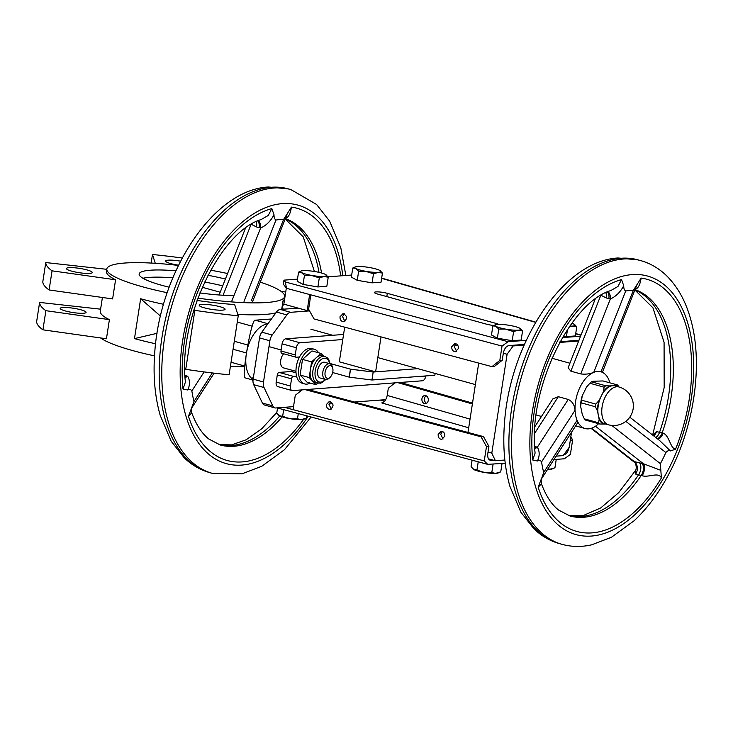 <?xml version="1.0" encoding="UTF-8"?>
<svg xmlns="http://www.w3.org/2000/svg" width="733" height="733" viewBox="0 0 733 733"><rect width="100%" height="100%" fill="white"/><g stroke="black" fill="none" stroke-linecap="round" stroke-linejoin="round"><path stroke-width="1.1" d="M598.586 423.692A29.448 16.786 -74.5 0 1 588.562 428.86A29.448 16.786 -74.5 0 1 585.154 428.539A29.448 16.786 -74.5 0 1 577.082 420.33L577.302 423.335L541.678 478.567C541.119 479.19 541.046 480.949 541.449 483.844L538.178 487.253A130.859 74.583 105.5 0 0 661.404 477.943C658.628 471.576 648.861 477.815 642.145 475.744L635.575 474.059L635.52 470.43C636.812 468.946 636.381 462.761 633.569 461.607L634.292 461.607A8.182 6.551 -84.8 0 1 635.575 474.059M535.063 426.377L552.819 398.935L558.317 396.7L568.222 399.439C572.29 401.372 574.571 404.992 575.066 410.297A29.448 16.786 -74.5 0 1 593.739 372.355C589.836 373.977 585.52 374.499 580.774 373.931L610.332 299L606.255 297.955L600.84 295.197L570.87 371.182L580.774 373.931M570.87 371.182L568.121 367.755L595.123 299.293M607.932 291.734A8.182 4.764 -80.7 0 1 610.332 299C616.013 296.425 620.475 292 623.719 285.714C623.682 288.463 624.342 290.222 625.698 291.01L593.739 372.355A29.448 16.786 -74.5 0 1 600.968 371.814A29.448 16.786 -74.5 0 1 609.893 382.846M541.458 478.924L543.684 472.492L577.082 420.33A29.448 16.786 -74.5 0 1 575.066 410.297L541.559 461.927C540.597 460.351 539.222 460.031 537.445 460.975L532.708 460.012L535.108 453.067C527.531 389.131 570.677 302.207 610.763 290.58L617.983 286.447L621.538 279.566A130.859 74.583 105.5 0 0 532.708 460.012M591.604 428.209L634.292 461.607L643.446 463.76L595.48 426.23M600.968 371.814L633.303 290.433L641.146 278.082C639.955 285.613 637.646 289.361 634.237 289.315M652.801 435.173L656.466 431.609L663.136 433.102C669.568 435.723 670.127 448.229 675.542 449.219A130.859 74.583 105.5 0 0 641.146 278.082M541.146 479.4L538.178 487.253M611.789 425.424L660.396 463.677L660.827 470.357L643.446 463.76A8.182 4.077 -72.7 0 1 642.145 475.744M660.827 470.357L661.404 477.943M629.794 417.187L659.498 440.414L670.393 450.932C668.862 450.236 667.351 450.768 665.876 452.536L625.826 421.356M665.876 452.536A117.775 67.124 -74.5 0 1 660.396 463.677M534.705 446.415L537.371 447.212A8.182 5.094 -70.2 0 1 534.797 448.358M568.222 399.439L537.371 447.212C539.754 451.354 539.772 455.944 537.445 460.975M670.393 450.932L675.542 449.219M663.136 433.102A8.182 4.077 -72.7 0 1 657.767 439.058M602.26 372.648L637.206 284.129M623.719 285.714L621.538 279.566M625.698 291.01A117.775 67.124 -74.5 0 1 633.303 290.433M543.684 472.492A117.775 67.124 -74.5 0 1 541.559 461.927M656.466 431.609A8.182 6.551 -84.8 0 1 653.68 435.86M608.5 424.81A19.626 19.626 0 0 0 632.652 411.131A19.626 19.626 0 0 0 618.973 386.978A19.626 11.187 -74.5 0 0 616.7 386.767A19.626 11.187 -74.5 0 0 602.48 404.836A19.626 11.187 -74.5 0 0 608.5 424.81L604.615 423.738A19.626 11.187 -74.5 0 1 598.311 415.144A19.626 11.187 -74.5 0 1 601.271 396.012A19.626 11.187 -74.5 0 1 612.806 385.686L609.783 385.915A20.286 11.563 105.5 0 0 603.451 391.587L599.09 400.438L595.819 404.112L581.562 400.163L582.249 395.783L586.611 386.923L589.891 383.258L604.139 387.207L603.451 391.587M612.806 385.686A19.626 11.187 -74.5 0 1 615.079 385.897L618.973 386.978L618.478 386.117A21.917 12.488 105.5 0 0 617.287 384.889L612.806 385.686M617.892 386.676A20.286 11.563 105.5 0 0 615.83 385.457M609.783 385.915L605.742 385.769L591.494 381.82L592.942 381.261L603.039 380.949L617.287 384.889M598.623 422.804L584.375 418.864L582.314 414.686L580.628 406.284L581.15 402.829L595.407 406.769L597.468 410.947L598.311 415.144L599.154 419.349L598.623 422.804A21.917 12.488 105.5 0 0 599.823 424.031L605.705 424.041M599.823 424.031L585.566 420.091A21.917 12.488 105.5 0 1 584.375 418.864M599.154 419.349A20.286 11.563 105.5 0 0 603.864 424.178M591.494 381.82A21.917 12.488 105.5 0 0 590.166 382.993L589.176 383.936A20.286 11.563 105.5 0 0 586.611 386.923M582.249 395.783A20.286 11.563 105.5 0 0 580.628 406.284M605.742 385.769A21.917 12.488 105.5 0 0 604.139 387.207M581.562 400.163A21.917 12.488 105.5 0 0 581.15 402.829M595.819 404.112A21.917 12.488 105.5 0 0 595.407 406.769M599.09 400.438A20.286 11.563 105.5 0 0 597.468 410.947M180.575 261.177A13.084 2.162 8.8 0 0 165.631 261.03A13.084 2.162 8.8 0 1 180.575 261.177A13.084 2.162 8.8 0 0 165.631 261.03A13.084 2.162 8.8 0 0 170.826 263.614A13.084 2.162 8.8 0 0 178.55 265.209A13.084 2.162 8.8 0 1 170.826 263.614A13.084 2.162 8.8 0 0 178.55 265.209M167.188 292.696A89.967 14.852 -171.2 0 1 142.495 286.786A89.967 14.852 -171.2 0 0 167.188 292.696A89.967 14.852 -171.2 0 1 142.495 286.786A89.967 14.852 -171.2 0 1 106.816 269.002A89.967 14.852 -171.2 0 1 178.44 265.428A89.967 14.852 -171.2 0 0 106.816 269.002A89.967 14.852 -171.2 0 1 178.44 265.428M210.618 270.193A89.967 14.852 -171.2 0 1 227.542 273.519A89.967 14.852 -171.2 0 0 210.618 270.193A89.967 14.852 -171.2 0 1 227.542 273.519M260.224 282.123A89.967 14.852 -171.2 0 1 284.642 296.526A89.967 14.852 -171.2 0 0 260.224 282.123A89.967 14.852 -171.2 0 1 284.642 296.526A89.967 14.852 -171.2 0 1 197.873 298.102A89.967 14.852 -171.2 0 0 284.642 296.526A89.967 14.852 -171.2 0 1 197.873 298.102M160.454 316.06L140.644 298.743A89.967 14.852 8.8 0 0 163.541 304.277A89.967 14.852 8.8 0 1 140.644 298.743A89.967 14.852 8.8 0 0 163.541 304.277M197.04 300.429A89.967 14.852 8.8 0 0 234.652 304.543L238.243 315.813L229.108 374.801L238.243 315.813A151.31 24.977 -171.2 0 1 194.868 310.343L194.007 309.592L194.868 310.343A151.31 24.977 -171.2 0 0 238.243 315.813L234.652 304.543A89.967 14.852 8.8 0 1 197.04 300.429A89.967 14.852 8.8 0 0 234.652 304.543L238.243 315.813L229.108 374.801A151.31 24.977 -171.2 0 1 185.733 369.331L184.863 368.571L185.733 369.331L194.868 310.343L185.733 369.331A151.31 24.977 -171.2 0 0 229.108 374.801A151.31 24.977 -171.2 0 1 185.733 369.331L184.863 368.571M237.794 314.393A89.967 14.852 8.8 0 0 275.865 312.881A89.967 14.852 8.8 0 1 237.794 314.393A89.967 14.852 8.8 0 0 275.865 312.881M281.893 308.126L283.011 300.887A89.967 14.852 8.8 0 0 284.267 298.917A89.967 14.852 8.8 0 1 283.011 300.887L284.331 301.034L283.011 300.887A89.967 14.852 8.8 0 0 284.267 298.917L284.642 296.526M157.027 333.323L134.478 338.6A89.967 14.852 8.8 0 0 155.579 343.75A89.967 14.852 8.8 0 1 134.478 338.6A89.967 14.852 8.8 0 0 155.579 343.75M154.507 355.871A89.967 14.852 -171.2 0 1 132.627 350.557A89.967 14.852 -171.2 0 0 154.507 355.871A89.967 14.852 -171.2 0 1 132.627 350.557A89.967 14.852 -171.2 0 1 100.54 337.94A89.967 14.852 -171.2 0 0 132.627 350.557A89.967 14.852 -171.2 0 1 100.54 337.94M244.675 366.656A89.967 14.852 -171.2 0 1 230.437 366.243A89.967 14.852 -171.2 0 0 244.675 366.656A89.967 14.852 -171.2 0 1 230.437 366.243M106.816 269.002L106.45 271.393L106.816 269.002A89.967 14.852 -171.2 0 0 142.495 286.786A89.967 14.852 -171.2 0 1 106.816 269.002L106.45 271.393A89.967 14.852 8.8 0 0 115.576 279.786L112.607 298.917L115.576 279.786L52.061 270.834A151.31 24.977 -171.2 0 1 45.785 262.561L42.816 281.692A151.31 24.977 -171.2 0 0 49.102 289.966L112.607 298.917L115.576 279.786A89.967 14.852 8.8 0 1 106.45 271.393A89.967 14.852 8.8 0 0 115.576 279.786L52.061 270.834L49.102 289.966L112.607 298.917L49.102 289.966A151.31 24.977 -171.2 0 1 42.816 281.692L45.785 262.561L42.816 281.692A151.31 24.977 -171.2 0 0 49.102 289.966L52.061 270.834A151.31 24.977 -171.2 0 1 45.785 262.561L106.771 269.313M109.4 319.643L45.886 310.691L42.926 329.823L106.441 338.774L109.4 319.643A89.967 14.852 -171.2 0 1 100.284 311.25A89.967 14.852 -171.2 0 0 109.4 319.643L45.886 310.691L42.926 329.823L106.441 338.774L109.4 319.643L45.886 310.691A151.31 24.977 -171.2 0 1 39.609 302.417L36.65 321.549A151.31 24.977 -171.2 0 0 42.926 329.823L106.441 338.774L109.4 319.643A89.967 14.852 -171.2 0 1 100.284 311.25L102.409 297.479M253.142 379.135L263.504 382.003A8.182 4.664 105.5 0 0 264.054 387.537L272.758 405.899L262.396 403.031L253.691 384.669A8.182 4.664 -74.5 0 1 253.142 379.135L263.504 382.003A8.182 4.664 105.5 0 0 264.054 387.537L272.758 405.899L262.396 403.031L253.691 384.669A8.182 4.664 -74.5 0 1 253.142 379.135L263.504 382.003A8.182 4.664 105.5 0 0 264.054 387.537L272.758 405.899A8.182 4.664 105.5 0 0 274.866 407.887L264.503 405.019A8.182 4.664 -74.5 0 1 262.396 403.031A8.182 4.664 -74.5 0 0 264.503 405.019A8.182 4.664 -74.5 0 1 262.396 403.031L253.691 384.669A8.182 4.664 -74.5 0 1 253.142 379.135L259.528 337.913A8.182 4.664 -74.5 0 1 261.818 332.168L276.478 312.038A8.182 4.664 -74.5 0 1 280.263 309.445L290.625 312.313A8.182 4.664 105.5 0 0 286.841 314.906L272.181 335.036A8.182 4.664 105.5 0 0 269.891 340.772L259.528 337.913A8.182 4.664 -74.5 0 1 261.818 332.168L276.478 312.038A8.182 4.664 -74.5 0 1 280.263 309.445L290.625 312.313A8.182 4.664 105.5 0 0 286.841 314.906L272.181 335.036A8.182 4.664 105.5 0 0 269.891 340.772L259.528 337.913A8.182 4.664 -74.5 0 1 261.818 332.168L276.478 312.038A8.182 4.664 -74.5 0 1 280.263 309.445L290.625 312.313A8.182 4.664 105.5 0 0 286.841 314.906L272.181 335.036A8.182 4.664 105.5 0 0 269.891 340.772L259.528 337.913L253.142 379.135L259.528 337.913M285.723 292.018L281.041 291.358M201.795 304.415A13.084 2.162 8.8 0 0 199.22 305.276A13.084 2.162 8.8 0 0 211.828 309.408A13.084 2.162 8.8 0 0 225.086 309.28A13.084 2.162 8.8 0 0 216.391 305.853A13.084 2.162 8.8 0 0 201.795 304.415A13.084 2.162 8.8 0 0 199.22 305.276A13.084 2.162 8.8 0 0 211.828 309.408A13.084 2.162 8.8 0 0 225.086 309.28A13.084 2.162 8.8 0 0 216.391 305.853A13.084 2.162 8.8 0 0 201.795 304.415A13.084 2.162 8.8 0 0 199.22 305.276A13.084 2.162 8.8 0 0 211.828 309.408A13.084 2.162 8.8 0 0 225.086 309.28A13.084 2.162 8.8 0 0 216.391 305.853A13.084 2.162 8.8 0 0 201.795 304.415M580.509 336.227L562.376 337.601M526.285 340.332L508.051 341.706L526.285 340.332L508.051 341.706L502.032 346.086L499.814 360.453L502.233 360.269L503.342 353.095C504.286 348.743 506.109 346.242 508.812 345.591L524.434 344.409L511.222 345.408L513.173 345.939L507.099 354.277L491.797 453.131L495.398 460.736L488.435 458.812M578.914 340.295L560.03 341.715M502.032 346.086L499.814 360.453L502.032 346.086L286.502 288.316L283.332 284.138L283.946 280.153L297.479 279.136L283.946 280.153L285.339 281.994L286.502 288.316L283.332 284.138L283.946 280.153L285.339 281.994L508.051 341.706L502.032 346.086L310.829 294.84L286.502 288.316L285.339 281.994L508.051 341.706L502.032 346.086L310.829 294.84L308.602 309.189L314.008 318.937L491.935 366.637L499.814 360.453L502.233 360.269L494.354 366.463L491.935 366.637L499.814 360.453L502.233 360.269L503.342 353.095C504.286 348.743 506.109 346.242 508.812 345.591L513.173 345.939L507.099 354.277L503.314 353.233L507.099 354.277L491.797 453.131L488.013 452.087L491.797 453.131L495.398 460.736L504.854 460.022L495.398 460.736L491.037 460.379C488.48 460.122 487.399 457.841 487.793 453.535L488.902 446.36L486.483 446.544L481.077 436.795L483.496 436.611L488.902 446.36L487.793 453.535C487.399 457.841 488.48 460.122 491.037 460.379L495.398 460.736L504.854 460.022M251.712 378.494A29.448 16.786 -74.5 0 1 247.836 347.13A29.448 16.786 -74.5 0 1 267.902 323.812A29.448 16.786 -74.5 0 0 247.836 347.13A29.448 16.786 -74.5 0 0 251.712 378.494A29.448 16.786 -74.5 0 1 247.836 347.13A29.448 16.786 -74.5 0 1 267.902 323.812A29.448 16.786 -74.5 0 0 247.836 347.13A29.448 16.786 -74.5 0 0 251.712 378.494A29.448 16.786 -74.5 0 1 247.836 347.13A29.448 16.786 -74.5 0 1 267.902 323.812A29.448 16.786 -74.5 0 0 247.836 347.13A29.448 16.786 -74.5 0 0 251.712 378.494M252.995 380.638L251.639 379.721L252.995 380.638L251.639 379.721L253.352 377.761M323.546 356.046L321.027 353.453L323.546 356.046L321.027 353.453L316.308 357.677A13.909 7.926 105.5 0 1 322.309 355.707A13.909 7.926 105.5 0 0 316.308 357.677A13.909 7.926 105.5 0 0 310.38 369.725L309.17 377.55L300.099 375.039L307.118 382.241L316.18 384.752L317.801 383.295L316.18 384.752L307.118 382.241L300.099 375.039L307.118 382.241L316.18 384.752L317.801 383.295M321.027 353.453L311.956 350.942L302.518 359.39L311.589 361.9L310.38 369.725A13.909 7.926 105.5 0 1 316.308 357.677L311.589 361.9L316.308 357.677A13.909 7.926 105.5 0 0 310.38 369.725A13.909 7.926 105.5 0 0 312.67 381.151A13.909 7.926 105.5 0 0 314.897 382.507L320.614 383.212L325.791 379.557L321.769 382.809L317.49 383.222A13.909 7.926 -74.5 0 1 315.263 381.866A13.909 7.926 -74.5 0 1 313.788 366.912A13.909 7.926 -74.5 0 1 323.29 356.265A13.909 7.926 -74.5 0 1 324.902 356.421L322.309 355.707A13.909 7.926 105.5 0 0 316.308 357.677L321.027 353.453L311.956 350.942L321.027 353.453L311.589 361.9L309.17 377.55L316.18 384.752L312.67 381.151A13.909 7.926 105.5 0 0 314.897 382.507L317.49 383.222A13.909 7.926 -74.5 0 1 315.263 381.866A13.909 7.926 -74.5 0 1 313.788 366.912A13.909 7.926 -74.5 0 1 323.29 356.265A13.909 7.926 -74.5 0 1 324.902 356.421L327.578 358.025L328.842 359.747L330.143 363.825L328.842 359.747L327.578 358.025L324.902 356.421L327.578 358.025L328.842 359.747L330.143 363.825M472.098 460.177L471.062 466.829L473.436 469.322A13.13 2.172 -171.2 0 1 473.216 469.175L473.436 469.322A13.13 2.172 -171.2 0 1 473.216 469.175L471.062 466.829L472.098 460.177L471.062 466.829L474.251 469.771L485.228 472.593L496.717 473.298A13.13 2.172 -171.2 0 0 498.055 473.014A13.13 2.172 -171.2 0 1 496.717 473.298L500.74 471.887L502.041 463.494M329.96 365.593A6.542 3.729 105.5 0 0 324.976 374.022A6.542 3.729 105.5 0 0 330.207 377.202A6.542 3.729 105.5 0 0 332.718 368.122A6.542 3.729 105.5 0 0 329.96 365.593A6.542 3.729 105.5 0 0 324.976 374.022A6.542 3.729 105.5 0 0 330.207 377.202A6.542 3.729 105.5 0 0 332.718 368.122A6.542 3.729 105.5 0 0 329.96 365.593A6.542 3.729 105.5 0 0 324.976 374.022A6.542 3.729 105.5 0 0 330.207 377.202A6.542 3.729 105.5 0 0 332.718 368.122A6.542 3.729 105.5 0 0 329.96 365.593M425.232 375.983L424.581 376.56L425.232 375.983L424.581 376.56L423.069 376.139M569.092 447.396C568.139 451.739 566.316 454.24 563.622 454.9C566.316 454.24 568.139 451.739 569.092 447.396C568.139 451.739 566.316 454.24 563.622 454.9M468.699 427.779L381.737 402.93C384.431 402.28 386.254 399.778 387.207 395.426L388.316 388.252L394.913 382.864L388.316 388.252L387.207 395.426L388.316 388.252L394.913 382.864M570.86 436.657L572.62 440.038L570.86 436.657L572.62 440.038L570.311 440.212L572.62 440.038L570.393 454.396L564.373 458.776L553.901 459.573L564.373 458.776L570.393 454.396L572.62 440.038L570.311 440.212M342.787 339.535L299.999 342.769A4.911 2.795 105.5 0 0 296.361 347.772L295.243 354.946A2.456 1.402 105.5 0 0 296.04 357.2A2.456 1.402 105.5 0 0 296.324 357.228L299.504 356.989A17.995 10.253 105.5 0 0 296.544 376.121A17.995 10.253 105.5 0 0 302.152 383.222L304.736 383.936A17.995 10.253 105.5 0 0 310.141 383.084A17.995 10.253 105.5 0 1 304.736 383.936A17.995 10.253 105.5 0 0 310.141 383.084M343.566 334.459L285.751 338.82A4.911 2.795 105.5 0 0 282.104 343.823L280.996 350.997A2.456 1.402 105.5 0 0 281.793 353.26L296.04 357.2A2.456 1.402 105.5 0 1 295.243 354.946L296.361 347.772A4.911 2.795 105.5 0 1 299.999 342.769A4.911 2.795 105.5 0 0 296.361 347.772L295.243 354.946A2.456 1.402 105.5 0 0 296.04 357.2A2.456 1.402 105.5 0 0 296.324 357.228L299.504 356.989A17.995 10.253 105.5 0 1 311.745 348.532A17.995 10.253 105.5 0 0 299.504 356.989A17.995 10.253 105.5 0 0 296.544 376.121L293.365 376.359A2.456 1.402 105.5 0 0 291.542 378.86L290.433 386.034A4.911 2.795 105.5 0 0 292.027 390.542A4.911 2.795 105.5 0 0 292.595 390.597L422.29 380.794A4.911 2.795 105.5 0 0 425.91 375.928A4.911 2.795 105.5 0 1 422.29 380.794A4.911 2.795 105.5 0 0 425.91 375.928M142.935 278.265A57.256 9.447 -171.2 0 1 172.832 277.834A57.256 9.447 -171.2 0 0 142.935 278.265A57.256 9.447 -171.2 0 1 172.832 277.834M204.58 282.022A57.256 9.447 -171.2 0 1 222.685 285.861A57.256 9.447 -171.2 0 0 204.58 282.022A57.256 9.447 -171.2 0 1 222.685 285.861M330.207 377.202L329.218 378.155A8.182 4.664 -74.5 0 1 325.489 379.492A8.182 4.664 -74.5 0 1 322.987 371.173A8.182 4.664 -74.5 0 1 328.906 363.641A8.182 4.664 -74.5 0 1 329.85 363.733L324.673 362.294A8.182 4.664 105.5 0 0 323.729 362.203A8.182 4.664 105.5 0 1 324.673 362.294A8.182 4.664 105.5 0 0 323.729 362.203A8.182 4.664 105.5 0 0 317.801 369.734A8.182 4.664 105.5 0 0 320.312 378.063L325.489 379.492A8.182 4.664 -74.5 0 1 322.987 371.173A8.182 4.664 -74.5 0 1 328.906 363.641A8.182 4.664 -74.5 0 1 329.85 363.733A8.182 4.664 -74.5 0 1 332.361 366.793A8.182 4.664 -74.5 0 0 329.85 363.733A8.182 4.664 -74.5 0 1 332.361 366.793L332.718 368.122M556.109 456.146L563.146 455.614L556.109 456.146L563.146 455.614L569.22 447.277L571.557 432.186M233.946 295.564A57.256 9.447 -171.2 0 1 199.862 292.916A57.256 9.447 -171.2 0 0 233.946 295.564A57.256 9.447 -171.2 0 1 199.862 292.916M169.149 287.199A57.256 9.447 -171.2 0 1 139.151 274.005A57.256 9.447 -171.2 0 0 169.149 287.199A57.256 9.447 -171.2 0 1 139.151 274.005A57.256 9.447 -171.2 0 1 175.893 270.825A57.256 9.447 -171.2 0 0 139.151 274.005A57.256 9.447 -171.2 0 1 175.893 270.825M207.906 275.26A57.256 9.447 -171.2 0 1 225.352 279.071A57.256 9.447 -171.2 0 0 207.906 275.26A57.256 9.447 -171.2 0 1 225.352 279.071M456.595 351.327L454.268 346.581L456.595 351.327L454.268 346.581L456.054 343.768M458.391 348.514C458.482 345.49 457.273 343.841 454.772 343.548L451.739 346.736C451.647 349.751 452.847 351.409 455.358 351.703L458.391 348.514C458.482 345.49 457.273 343.841 454.772 343.548L451.739 346.736C451.647 349.751 452.847 351.409 455.358 351.703L458.391 348.514C458.482 345.49 457.273 343.841 454.772 343.548L451.739 346.736C451.647 349.751 452.847 351.409 455.358 351.703L458.391 348.514M277.532 408.015L276.744 413.064L279.117 415.565A13.13 2.172 -171.2 0 1 278.897 415.409L279.117 415.565A13.13 2.172 -171.2 0 1 278.897 415.409L276.744 413.064L277.532 408.015L276.744 413.064L279.117 415.565L288.866 418.479A13.13 2.172 -171.2 0 1 279.933 416.005L290.919 418.827L297.479 418.8L298.285 413.577L297.479 418.8L301.162 419.624L306.421 418.122L306.779 415.849M282.645 416.271L288.866 418.479A13.13 2.172 -171.2 0 1 279.933 416.005L282.645 416.271L283.671 409.655M297.479 418.8L301.162 419.624A13.13 2.172 -171.2 0 1 290.919 418.827L297.479 418.8L301.162 419.624L306.421 418.122L302.399 419.533A13.13 2.172 -171.2 0 0 303.737 419.258A13.13 2.172 -171.2 0 1 302.399 419.533L301.162 419.624A13.13 2.172 -171.2 0 1 290.919 418.827L297.479 418.8L298.285 413.577M547.789 469.074L550.914 469.202A13.13 2.172 -171.2 0 0 552.251 468.918A13.13 2.172 -171.2 0 1 550.914 469.202L554.936 467.791L556.237 459.399M476.963 470.036L483.175 472.235A13.13 2.172 -171.2 0 1 474.251 469.771L473.436 469.322A13.13 2.172 -171.2 0 1 473.216 469.175L476.963 470.036L478.228 461.817L476.963 470.036L483.175 472.235A13.13 2.172 -171.2 0 1 474.251 469.771L476.963 470.036L478.228 461.817M491.797 472.565L495.481 473.39A13.13 2.172 -171.2 0 1 485.228 472.593L491.797 472.565L493.098 464.163L491.797 472.565L495.481 473.39A13.13 2.172 -171.2 0 1 485.228 472.593L491.797 472.565L493.098 464.163M42.926 329.823L45.886 310.691A151.31 24.977 -171.2 0 1 39.609 302.417L100.604 309.179L39.609 302.417L36.65 321.549A151.31 24.977 -171.2 0 0 42.926 329.823A151.31 24.977 -171.2 0 1 36.65 321.549L39.609 302.417L100.604 309.179M510.443 325.534L508.39 325.186A13.13 2.172 8.8 0 0 498.147 324.389L496.91 324.481A13.13 2.172 8.8 0 0 495.572 324.756A13.13 2.172 8.8 0 0 495.6 326.148L498.779 329.09L505.339 329.062L513.613 331.618L517.645 330.216L522.556 330.95L519.376 328.008A13.13 2.172 8.8 0 0 510.443 325.534L508.39 325.186A13.13 2.172 8.8 0 0 498.147 324.389L496.91 324.481A13.13 2.172 8.8 0 0 495.572 324.756A13.13 2.172 8.8 0 0 495.6 326.148L496.415 326.597A13.13 2.172 8.8 0 0 505.339 329.062L507.392 329.419A13.13 2.172 8.8 0 0 517.645 330.216L518.882 330.125A13.13 2.172 8.8 0 0 520.412 328.604A13.13 2.172 8.8 0 0 520.192 328.448L519.376 328.008A13.13 2.172 8.8 0 0 510.443 325.534L508.39 325.186A13.13 2.172 8.8 0 0 498.147 324.389L496.91 324.481A13.13 2.172 8.8 0 0 495.572 324.756A13.13 2.172 8.8 0 0 495.6 326.148L498.779 329.09L497.368 338.179L512.211 340.708L521.154 340.03L522.556 330.95L519.376 328.008A13.13 2.172 8.8 0 0 510.443 325.534M495.572 324.756L492.888 325.883L491.476 334.972L497.368 338.179L512.211 340.708L521.154 340.03L522.556 330.95L520.192 328.448A13.13 2.172 8.8 0 1 520.412 328.604A13.13 2.172 8.8 0 0 520.192 328.448M496.415 326.597A13.13 2.172 8.8 0 0 505.339 329.062L498.779 329.09L505.339 329.062A13.13 2.172 8.8 0 1 496.415 326.597L498.779 329.09L497.368 338.179L491.476 334.972L492.888 325.883L494.885 325.003L492.888 325.883L495.6 326.148L492.888 325.883L491.476 334.972L497.368 338.179L512.211 340.708L521.154 340.03L522.556 330.95L518.882 330.125A13.13 2.172 8.8 0 0 520.412 328.604L520.485 328.659M355.45 266.894L352.765 268.031L351.354 277.12L357.255 280.318L358.657 271.237L365.226 271.21A13.13 2.172 8.8 0 1 356.293 268.736L358.657 271.237L367.279 271.558L373.5 273.766L377.522 272.355L382.443 273.088L381.032 282.178L372.089 282.856L381.032 282.178L382.443 273.088L379.254 270.147A13.13 2.172 8.8 0 0 370.33 267.673L368.278 267.325A13.13 2.172 8.8 0 0 358.025 266.528L356.788 266.62A13.13 2.172 8.8 0 0 355.45 266.894A13.13 2.172 8.8 0 0 355.478 268.296L358.657 271.237L357.255 280.318L372.089 282.856L381.032 282.178L382.443 273.088L379.254 270.147A13.13 2.172 8.8 0 0 370.33 267.673L368.278 267.325A13.13 2.172 8.8 0 0 358.025 266.528L356.788 266.62A13.13 2.172 8.8 0 0 355.45 266.894A13.13 2.172 8.8 0 0 355.478 268.296L356.293 268.736A13.13 2.172 8.8 0 0 365.226 271.21L373.5 273.766L372.089 282.856L373.5 273.766L378.759 272.264A13.13 2.172 8.8 0 0 380.29 270.743A13.13 2.172 8.8 0 0 380.07 270.587L379.254 270.147A13.13 2.172 8.8 0 0 370.33 267.673L368.278 267.325A13.13 2.172 8.8 0 0 358.025 266.528L356.788 266.62A13.13 2.172 8.8 0 0 355.45 266.894A13.13 2.172 8.8 0 0 355.478 268.296L358.657 271.237L367.279 271.558A13.13 2.172 8.8 0 0 377.522 272.355L382.443 273.088L380.07 270.587A13.13 2.172 8.8 0 1 380.29 270.743A13.13 2.172 8.8 0 0 380.07 270.587M505.339 329.062L513.613 331.618L512.211 340.708L513.613 331.618L517.645 330.216L522.556 330.95M316.125 271.769L314.072 271.421A13.13 2.172 8.8 0 0 303.829 270.624L302.592 270.715A13.13 2.172 8.8 0 0 301.254 270.99A13.13 2.172 8.8 0 0 301.281 272.392L304.461 275.333L313.083 275.654L319.295 277.862L317.893 286.951L326.836 286.273L328.237 277.184L325.058 274.243A13.13 2.172 8.8 0 0 316.125 271.769L314.072 271.421A13.13 2.172 8.8 0 0 303.829 270.624L302.592 270.715A13.13 2.172 8.8 0 0 301.254 270.99A13.13 2.172 8.8 0 0 301.281 272.392L302.097 272.832A13.13 2.172 8.8 0 0 311.03 275.306L313.083 275.654A13.13 2.172 8.8 0 0 323.326 276.451L324.563 276.359A13.13 2.172 8.8 0 0 326.093 274.838A13.13 2.172 8.8 0 0 325.873 274.683L325.058 274.243A13.13 2.172 8.8 0 0 316.125 271.769L314.072 271.421A13.13 2.172 8.8 0 0 303.829 270.624L302.592 270.715A13.13 2.172 8.8 0 0 301.254 270.99A13.13 2.172 8.8 0 0 301.281 272.392L304.461 275.333L303.059 284.413L317.893 286.951L326.836 286.273L328.237 277.184L325.058 274.243A13.13 2.172 8.8 0 0 316.125 271.769M301.254 270.99L298.569 272.126L297.158 281.215L303.059 284.413L317.893 286.951L326.836 286.273L328.237 277.184L325.873 274.683A13.13 2.172 8.8 0 1 326.093 274.838A13.13 2.172 8.8 0 0 325.873 274.683M302.097 272.832A13.13 2.172 8.8 0 0 311.03 275.306L304.461 275.333L311.03 275.306A13.13 2.172 8.8 0 1 302.097 272.832L304.461 275.333L303.059 284.413L297.158 281.215L298.569 272.126L300.567 271.237L298.569 272.126L301.281 272.392L298.569 272.126L297.158 281.215L303.059 284.413L317.893 286.951L319.295 277.862L323.326 276.451L328.237 277.184L324.563 276.359A13.13 2.172 8.8 0 0 326.093 274.838L326.167 274.893M286.328 288.096L283.845 304.149L286.328 288.096L283.845 304.149L298.093 308.098L280.263 309.445L298.093 308.098L307.164 310.6L309.299 310.444M397.817 382.644L472.391 403.947M428.255 400.502A4.086 3.216 86.5 0 1 425.342 403.681A4.086 3.216 86.5 0 1 421.942 398.697A4.086 3.216 86.5 0 1 424.847 395.518A4.086 3.216 86.5 0 1 428.255 400.502A4.086 3.216 86.5 0 1 425.342 403.681A4.086 3.216 86.5 0 1 421.942 398.697A4.086 3.216 86.5 0 1 424.847 395.518A4.086 3.216 86.5 0 1 428.255 400.502A4.086 3.216 86.5 0 1 425.342 403.681A4.086 3.216 86.5 0 1 421.942 398.697A4.086 3.216 86.5 0 1 424.847 395.518A4.086 3.216 86.5 0 1 428.255 400.502M355.478 268.296L352.765 268.031L354.763 267.142L352.765 268.031L355.478 268.296L352.765 268.031L351.354 277.12L357.255 280.318L372.089 282.856L373.5 273.766L377.522 272.355A13.13 2.172 8.8 0 1 367.279 271.558L373.5 273.766M293.493 370.641A9.813 5.598 -74.5 0 1 291.212 371.503A9.813 5.598 -74.5 0 0 293.493 370.641A9.813 5.598 -74.5 0 1 291.212 371.503L279.117 372.419A2.456 1.402 105.5 0 0 277.294 374.92L276.185 382.095A4.911 2.795 105.5 0 0 277.78 386.603L292.027 390.542A4.911 2.795 105.5 0 0 292.595 390.597L422.29 380.794L292.595 390.597A4.911 2.795 105.5 0 1 292.027 390.542A4.911 2.795 105.5 0 1 290.433 386.034A4.911 2.795 105.5 0 0 292.027 390.542L277.78 386.603L292.027 390.542M578.63 341.001L559.645 342.43M524.122 345.115L513.173 345.939L524.122 345.115L513.173 345.939L507.099 354.277L491.797 453.131L495.398 460.736M478.713 363.101L467.975 432.452M307.622 389.461L483.496 436.611L307.622 389.461L483.496 436.611L488.902 446.36L486.483 446.544L481.077 436.795L483.496 436.611L488.902 446.36L487.793 453.535C487.399 457.841 488.48 460.122 491.037 460.379L490.203 460.306M442.485 431.453L440.698 434.266L442.485 431.453L440.698 434.266L443.025 439.021M330.757 401.501L328.97 404.314L330.757 401.501L328.97 404.314L331.298 409.069M274.866 407.887A8.182 4.664 105.5 0 0 275.819 407.969A8.182 4.664 105.5 0 1 274.866 407.887L264.503 405.019L274.866 407.887A8.182 4.664 105.5 0 1 272.758 405.899A8.182 4.664 105.5 0 0 274.866 407.887A8.182 4.664 105.5 0 0 275.819 407.969L284.422 407.319L293.053 409.637L295.28 395.289L302.161 389.874L295.28 395.289L293.053 409.637L484.256 460.91L486.483 446.544L481.077 436.795L483.496 436.611M305.203 389.644L481.077 436.795M438.16 434.422L441.193 431.233C443.703 431.526 444.904 433.185 444.812 436.208L441.779 439.397C439.278 439.104 438.068 437.445 438.16 434.422L441.193 431.233C443.703 431.526 444.904 433.185 444.812 436.208L441.779 439.397C439.278 439.104 438.068 437.445 438.16 434.422L441.193 431.233C443.703 431.526 444.904 433.185 444.812 436.208L441.779 439.397C439.278 439.104 438.068 437.445 438.16 434.422M326.442 404.469L329.474 401.281C333.991 403.736 334.193 406.458 330.061 409.445C327.55 409.151 326.35 407.493 326.442 404.469L329.474 401.281C333.991 403.736 334.193 406.458 330.061 409.445C327.55 409.151 326.35 407.493 326.442 404.469L329.474 401.281C333.991 403.736 334.193 406.458 330.061 409.445C327.55 409.151 326.35 407.493 326.442 404.469M318.534 352.765A17.995 10.253 105.5 0 0 314.338 349.256A17.995 10.253 105.5 0 1 318.534 352.765A17.995 10.253 105.5 0 0 314.338 349.256A17.995 10.253 105.5 0 0 312.249 349.055A17.995 10.253 105.5 0 0 301.474 358.941A17.995 10.253 105.5 0 0 299.128 376.835A17.995 10.253 105.5 0 0 304.736 383.936A17.995 10.253 105.5 0 1 299.128 376.835A17.995 10.253 105.5 0 0 304.736 383.936L302.152 383.222L304.736 383.936M311.589 361.9L309.17 377.55L300.099 375.039L302.518 359.39L311.589 361.9L302.518 359.39L311.956 350.942L302.518 359.39L300.099 375.039L309.17 377.55L316.18 384.752M253.087 379.547L252.262 379.914L253.004 380.445M252.528 379.382L252.262 379.914L252.711 379.419M263.504 382.003L269.891 340.772M302.161 389.874L295.28 395.289L293.053 409.637L484.256 460.91L284.422 407.319L275.819 407.969L293.521 406.632M329.044 403.947L332.791 403.663M354.488 402.023L380.308 400.071L384.578 401.299L380.308 400.071L354.488 402.023L385.75 399.668M402.664 383.157L403.333 382.232M309.546 310.884L290.625 312.313M283.68 353.773A8.182 4.664 105.5 0 0 280.583 362.047A8.182 4.664 105.5 0 0 283.387 367.847A8.182 4.664 105.5 0 1 280.583 362.047A8.182 4.664 105.5 0 1 283.68 353.773A8.182 4.664 105.5 0 0 280.583 362.047A8.182 4.664 105.5 0 0 283.387 367.847L295.958 371.329M299.999 342.769L285.751 338.82A4.911 2.795 105.5 0 0 282.104 343.823L280.996 350.997A2.456 1.402 105.5 0 0 281.793 353.26A2.456 1.402 105.5 0 0 282.077 353.279A2.456 1.402 105.5 0 1 281.793 353.26A2.456 1.402 105.5 0 0 282.077 353.279M563.283 336.081L566.407 336.612L567.525 329.364L566.407 336.612L563.283 336.081L566.407 336.612L575.35 335.934L576.761 326.854L573.572 323.913A13.13 2.172 8.8 0 0 571.841 323.226A13.13 2.172 8.8 0 1 573.572 323.913A13.13 2.172 8.8 0 0 571.841 323.226M569.229 326.872L571.841 326.121A13.13 2.172 8.8 0 1 569.752 326.13A13.13 2.172 8.8 0 0 571.841 326.121L569.229 326.872L573.078 326.029L576.761 326.854L575.35 335.934L566.407 336.612L575.35 335.934L576.761 326.854L574.388 324.353A13.13 2.172 8.8 0 1 574.608 324.508A13.13 2.172 8.8 0 0 574.388 324.353L576.761 326.854L573.078 326.029A13.13 2.172 8.8 0 0 574.608 324.508A13.13 2.172 8.8 0 0 574.388 324.353M155.277 263.294L152.473 254.498L151.154 263.055L152.473 254.498L155.277 263.294L152.473 254.498A151.31 24.977 -171.2 0 1 182.233 258.016A151.31 24.977 -171.2 0 0 152.473 254.498L151.154 263.055M252.106 377.761L251.382 379.126L252.106 377.761L251.639 379.721L251.382 379.126L251.639 379.721L253.114 379.309L252.445 379.071L253.197 377.715L252.335 378.31M281.692 309.335L281.811 308.575A4.911 2.795 -74.5 0 1 284.047 304.204A4.911 2.795 -74.5 0 0 281.811 308.575A4.911 2.795 -74.5 0 1 284.047 304.204M351.684 275.04L327.99 276.827M550.914 469.202L549.677 469.294A13.13 2.172 -171.2 0 1 547.643 469.303A13.13 2.172 -171.2 0 0 549.677 469.294L554.936 467.791L550.914 469.202A13.13 2.172 -171.2 0 0 552.251 468.918L552.939 468.671M344.876 321.375L342.549 316.629L344.876 321.375L342.549 316.629L344.336 313.816M340.011 316.784C339.92 319.799 341.129 321.457 343.63 321.75C347.763 318.773 347.57 316.051 343.044 313.596L340.011 316.784C339.92 319.799 341.129 321.457 343.63 321.75C347.763 318.773 347.57 316.051 343.044 313.596L340.011 316.784C339.92 319.799 341.129 321.457 343.63 321.75C347.763 318.773 347.57 316.051 343.044 313.596L340.011 316.784M426.13 395.765A4.086 3.216 -93.5 0 0 424.471 398.541A4.086 3.216 -93.5 0 1 426.13 395.765A4.086 3.216 -93.5 0 0 424.471 398.541A4.086 3.216 -93.5 0 0 426.588 403.269A4.086 3.216 -93.5 0 1 424.471 398.541A4.086 3.216 -93.5 0 0 426.588 403.269M505.229 463.247L487.656 464.346L505.229 463.247L487.656 464.346L484.256 460.91L486.483 446.544L484.256 460.91L487.656 464.346L484.256 460.91M400.236 382.461L472.519 403.113M80.905 309.802A13.084 2.162 -171.2 0 1 86.091 312.386A13.084 2.162 -171.2 0 1 78.807 313.202A13.084 2.162 -171.2 0 1 65.42 310.975A13.084 2.162 -171.2 0 1 60.225 308.382A13.084 2.162 -171.2 0 1 67.509 307.576A13.084 2.162 -171.2 0 1 80.905 309.802A13.084 2.162 -171.2 0 1 86.091 312.386A13.084 2.162 -171.2 0 1 78.807 313.202A13.084 2.162 -171.2 0 1 65.42 310.975A13.084 2.162 -171.2 0 1 60.225 308.382A13.084 2.162 -171.2 0 1 67.509 307.576A13.084 2.162 -171.2 0 1 80.905 309.802A13.084 2.162 -171.2 0 1 86.091 312.386A13.084 2.162 -171.2 0 1 78.807 313.202A13.084 2.162 -171.2 0 1 65.42 310.975A13.084 2.162 -171.2 0 1 60.225 308.382A13.084 2.162 -171.2 0 1 67.509 307.576A13.084 2.162 -171.2 0 1 80.905 309.802M87.071 269.946A13.084 2.162 8.8 0 0 73.685 267.71A13.084 2.162 8.8 0 0 66.401 268.525A13.084 2.162 8.8 0 0 71.587 271.118A13.084 2.162 8.8 0 0 84.982 273.345A13.084 2.162 8.8 0 0 92.266 272.529A13.084 2.162 8.8 0 0 87.071 269.946A13.084 2.162 8.8 0 0 73.685 267.71A13.084 2.162 8.8 0 0 66.401 268.525A13.084 2.162 8.8 0 0 71.587 271.118A13.084 2.162 8.8 0 0 84.982 273.345A13.084 2.162 8.8 0 0 92.266 272.529A13.084 2.162 8.8 0 0 87.071 269.946A13.084 2.162 8.8 0 0 73.685 267.71A13.084 2.162 8.8 0 0 66.401 268.525A13.084 2.162 8.8 0 0 71.587 271.118A13.084 2.162 8.8 0 0 84.982 273.345A13.084 2.162 8.8 0 0 92.266 272.529A13.084 2.162 8.8 0 0 87.071 269.946M298.093 308.098L283.845 304.149L307.164 310.6L309.656 294.529L307.164 310.6L298.093 308.098L280.263 309.445M386.822 296.599L387.326 293.337A8.182 1.347 8.8 0 0 378.961 291.936A8.182 1.347 8.8 0 0 374.407 292.449A8.182 1.347 8.8 0 0 377.651 294.061L486.474 324.169A8.182 1.347 8.8 0 0 493.73 325.47A8.182 1.347 8.8 0 1 486.474 324.169L377.651 294.061A8.182 1.347 8.8 0 1 374.407 292.449A8.182 1.347 8.8 0 0 377.651 294.061L486.474 324.169A8.182 1.347 8.8 0 0 493.73 325.47M498.706 324.371A8.182 1.347 8.8 0 0 496.149 323.436L387.326 293.337A8.182 1.347 8.8 0 0 378.961 291.936A8.182 1.347 8.8 0 0 374.407 292.449A8.182 1.347 8.8 0 1 378.961 291.936A8.182 1.347 8.8 0 1 387.326 293.337L496.149 323.436A8.182 1.347 8.8 0 1 498.706 324.371A8.182 1.347 8.8 0 0 496.149 323.436L387.326 293.337M251.593 379.667L245.106 377.88C241.441 378.457 250.054 325.846 254.534 320.284A29.448 16.786 -74.5 0 1 255.249 320.202A29.448 16.786 -74.5 0 0 254.534 320.284C250.054 325.846 241.441 378.457 245.106 377.88C241.441 378.457 250.054 325.846 254.534 320.284A29.448 16.786 -74.5 0 1 255.249 320.202L271.421 318.983M344.693 327.165L339.333 361.818L344.693 327.165L339.333 361.818L375.608 371.851L417.819 368.662L373.189 372.034L371.952 380.006L434.861 375.25L435.136 373.454L434.861 375.25L371.952 380.006L349.32 377.156L350.557 369.185L373.189 372.034L371.952 380.006L349.32 377.156L350.557 369.185L373.189 372.034L417.819 368.662M381.013 336.905L375.608 371.851L339.333 361.818L375.608 371.851L381.013 336.905L375.608 371.851M268.984 346.617L281.151 349.98M330.097 363.522L350.557 369.185L330.097 363.522L350.42 369.148L373.06 371.998M310.874 329.227L332.727 335.274M332.672 372.547L349.32 377.156L332.672 372.547L349.192 377.119L350.42 369.148M165.631 261.03A13.084 2.162 8.8 0 0 170.826 263.614A13.084 2.162 8.8 0 1 165.631 261.03M524.434 344.409L508.812 345.591C506.109 346.242 504.286 348.743 503.342 353.095L502.233 360.269L494.354 366.463L491.935 366.637L314.008 318.937L308.602 309.189L310.829 294.84L308.602 309.189L314.008 318.937L491.935 366.637L499.814 360.453M498.742 472.767L498.055 473.014A13.13 2.172 -171.2 0 1 496.717 473.298L500.74 471.887L495.481 473.39A13.13 2.172 -171.2 0 1 485.228 472.593M387.207 395.426C386.254 399.778 384.431 402.28 381.737 402.93C384.431 402.28 386.254 399.778 387.207 395.426L470.045 419.093M285.751 338.82A4.911 2.795 105.5 0 0 282.104 343.823L280.996 350.997A2.456 1.402 105.5 0 0 281.793 353.26L296.04 357.2A2.456 1.402 105.5 0 0 296.324 357.228L299.504 356.989A17.995 10.253 105.5 0 0 296.544 376.121A17.995 10.253 105.5 0 0 302.152 383.222A17.995 10.253 105.5 0 1 296.544 376.121L293.365 376.359A2.456 1.402 105.5 0 0 291.542 378.86L290.433 386.034L276.185 382.095A4.911 2.795 105.5 0 0 277.78 386.603A4.911 2.795 105.5 0 1 276.185 382.095L277.294 374.92L276.185 382.095L290.433 386.034L276.185 382.095M325.489 379.492A8.182 4.664 -74.5 0 0 329.218 378.155A8.182 4.664 -74.5 0 1 325.489 379.492L320.312 378.063A8.182 4.664 105.5 0 1 317.801 369.734A8.182 4.664 105.5 0 1 323.729 362.203A8.182 4.664 105.5 0 0 317.801 369.734A8.182 4.664 105.5 0 0 320.312 378.063L325.489 379.492A8.182 4.664 -74.5 0 1 322.987 371.173A8.182 4.664 -74.5 0 1 328.906 363.641A8.182 4.664 -74.5 0 1 329.85 363.733L324.673 362.294L329.85 363.733M309.17 377.55L312.67 381.151A13.909 7.926 105.5 0 1 310.38 369.725A13.909 7.926 105.5 0 0 312.67 381.151A13.909 7.926 105.5 0 0 314.897 382.507L317.49 383.222A13.909 7.926 -74.5 0 1 315.263 381.866A13.909 7.926 -74.5 0 1 313.788 366.912A13.909 7.926 -74.5 0 1 323.29 356.265A13.909 7.926 -74.5 0 1 324.902 356.421L322.309 355.707L324.902 356.421M563.146 455.614L569.22 447.277L563.146 455.614M288.866 418.479L290.919 418.827L288.866 418.479A13.13 2.172 -171.2 0 1 279.933 416.005L279.117 415.565A13.13 2.172 -171.2 0 1 278.897 415.409L279.933 416.005M513.613 331.618L507.392 329.419A13.13 2.172 8.8 0 0 517.645 330.216L513.613 331.618L512.211 340.708M311.03 275.306L319.295 277.862L324.563 276.359A13.13 2.172 8.8 0 0 326.093 274.838M382.443 273.088L378.759 272.264A13.13 2.172 8.8 0 0 380.29 270.743L380.363 270.798M291.212 371.503L279.117 372.419A2.456 1.402 105.5 0 0 277.294 374.92A2.456 1.402 105.5 0 1 279.117 372.419L291.212 371.503L296.031 372.831M312.249 349.055A17.995 10.253 105.5 0 0 301.474 358.941A17.995 10.253 105.5 0 0 299.128 376.835A17.995 10.253 105.5 0 1 301.474 358.941A17.995 10.253 105.5 0 1 312.249 349.055A17.995 10.253 105.5 0 1 314.338 349.256A17.995 10.253 105.5 0 0 312.249 349.055M569.752 326.13A13.13 2.172 8.8 0 0 571.841 326.121L573.078 326.029A13.13 2.172 8.8 0 0 574.608 324.508L574.681 324.563M319.295 277.862L313.083 275.654A13.13 2.172 8.8 0 0 323.326 276.451L319.295 277.862L317.893 286.951M283.011 300.887L284.331 301.034M424.581 376.56L424.095 376.066M314.338 349.256L311.745 348.532A17.995 10.253 105.5 0 0 299.504 356.989M296.544 376.121L293.365 376.359A2.456 1.402 105.5 0 0 291.542 378.86L290.433 386.034M491.797 453.131L488.013 452.087M301.162 419.624A13.13 2.172 -171.2 0 1 290.919 418.827M304.424 419.01L303.737 419.258A13.13 2.172 -171.2 0 1 302.399 419.533M194.007 309.592L194.868 310.343L185.733 369.331M495.481 473.39L496.717 473.298M483.175 472.235A13.13 2.172 -171.2 0 1 474.251 469.771M492.888 325.883L495.6 326.148M507.392 329.419A13.13 2.172 8.8 0 0 517.645 330.216M498.779 329.09L497.368 338.179M298.569 272.126L301.281 272.392M367.279 271.558A13.13 2.172 8.8 0 0 377.522 272.355M324.563 276.359L328.237 277.184M304.461 275.333L303.059 284.413M352.765 268.031L351.354 277.12L357.255 280.318L372.089 282.856M358.657 271.237L357.255 280.318M378.759 272.264A13.13 2.172 8.8 0 0 380.29 270.743M283.946 280.153L285.339 281.994L286.502 288.316L283.332 284.138L283.946 280.153L297.479 279.136M310.829 294.84L286.502 288.316M302.518 359.39L300.099 375.039M567.525 329.364L566.407 336.612M571.841 326.121L576.761 326.854M573.078 326.029A13.13 2.172 8.8 0 0 574.608 324.508M518.882 330.125A13.13 2.172 8.8 0 0 520.412 328.604M152.473 254.498A151.31 24.977 -171.2 0 1 182.233 258.016M251.639 379.721L253.197 377.715M252.445 379.071L253.114 379.309M313.083 275.654A13.13 2.172 8.8 0 0 323.326 276.451M356.293 268.736A13.13 2.172 8.8 0 0 365.226 271.21M549.677 469.294A13.13 2.172 -171.2 0 1 547.643 469.303M502.233 360.269L494.354 366.463L491.935 366.637M572.62 440.038L570.393 454.396L564.373 458.776L553.901 459.573M488.902 446.36L486.483 446.544M513.173 345.939L511.222 345.408M293.053 409.637L284.422 407.319M489.442 459.957L493.456 460.196M384.578 401.299L380.308 400.071M45.785 262.561A151.31 24.977 -171.2 0 0 52.061 270.834L115.576 279.786M507.099 354.277L503.314 353.233M309.656 294.529L307.164 310.6M52.061 270.834L49.102 289.966M238.243 315.813A151.31 24.977 -171.2 0 1 194.868 310.343M45.886 310.691A151.31 24.977 -171.2 0 1 39.609 302.417M214.128 373.161L191.441 408.418L193.97 401.51L212.295 372.941M282.178 416.857A117.775 67.124 105.5 0 1 220.276 445.004L208.896 439.076C201.996 433.689 196.279 424.948 191.744 412.862L188.473 416.271A130.859 74.583 105.5 0 0 303.645 419.285M251.254 300.832L283.589 219.451L291.432 207.1C290.241 214.632 287.941 218.37 284.523 218.333M191.441 408.418L188.473 416.271M251.007 224.545L223.089 295.243M231.472 301.895L260.618 228.018L256.55 226.973L251.135 224.216M183.003 389.031L185.403 382.076C177.826 318.14 220.963 231.225 261.058 219.598L268.269 215.465L271.824 208.584A130.859 74.583 105.5 0 0 183.003 389.031L187.74 389.993C190.067 384.962 190.039 380.372 187.666 376.231A8.182 5.094 -70.2 0 1 185.083 377.367M258.227 220.752A8.182 4.764 -80.7 0 1 260.618 228.018C266.308 225.443 270.77 221.018 274.005 214.732C273.977 217.472 274.637 219.24 275.984 220.028L244.034 301.373M204.122 371.915L191.854 390.946C190.882 389.36 189.517 389.049 187.74 389.993M252.555 301.666L287.501 213.147M274.005 214.732L271.824 208.584M275.984 220.028A117.775 67.124 -74.5 0 1 283.589 219.451M193.97 401.51A117.775 67.124 -74.5 0 1 191.854 390.946M568.781 515.629A117.775 67.124 105.5 0 0 638.626 474.755A8.182 4.664 -74.5 0 0 639.35 462.596M541.449 483.844L541.449 483.844C545.984 495.939 551.702 504.68 558.61 510.067L569.981 515.995A117.775 67.124 105.5 0 0 641.219 475.47A8.182 4.664 -74.5 0 0 641.943 463.32M657.208 438.618A8.182 4.664 -74.5 0 0 662.211 432.827A117.775 67.124 105.5 0 0 635.035 289.663M623.6 258.987A147.223 83.91 105.5 0 0 516.967 394.546A147.223 83.91 105.5 0 0 562.129 544.372C571.749 546.974 581.617 547.12 591.723 544.802L611.423 537.28L634.173 520.723C648.659 507.099 661.084 489.873 671.446 469.028C695.04 422.071 702.984 361.745 690.541 318.8C685.547 300.869 677.457 286.42 666.288 275.452C658.793 268.26 650.253 263.303 640.642 260.591A147.223 83.91 105.5 0 0 623.6 258.987M631.993 274.609A134.139 76.452 105.5 0 0 532.9 475.909A134.139 76.452 105.5 0 0 670.365 465.519A134.139 76.452 105.5 0 0 631.993 274.609M655.733 437.464A8.182 4.664 -74.5 0 0 659.618 432.113A117.775 67.124 105.5 0 0 634.934 289.901M605.843 292.705A8.182 4.664 -74.5 0 1 606.255 297.955M558.317 396.7L534.687 433.249M535.951 446.764A8.182 4.664 -74.5 0 1 534.76 447.606M607.483 291.936A8.182 4.664 -74.5 0 1 608.848 298.67M640.642 260.591L638.058 259.876A147.223 83.91 105.5 0 0 621.016 258.273A147.223 83.91 105.5 0 0 514.383 393.823A147.223 83.91 105.5 0 0 559.545 543.657L562.129 544.372M140.644 298.743L134.478 338.6M246.425 352.949L233.067 349.256M252.189 326.194L237.272 322.071M247.8 345.014L234.303 341.285M253.691 384.669L264.054 387.537M329.694 363.687A12.269 6.991 105.5 0 0 324.343 358.217A12.269 6.991 105.5 0 1 329.694 363.687A12.269 6.991 105.5 0 0 324.343 358.217A12.269 6.991 105.5 0 0 315.016 374.453A12.269 6.991 105.5 0 0 325.333 379.447A12.269 6.991 105.5 0 1 315.016 374.453A12.269 6.991 105.5 0 1 324.343 358.217A12.269 6.991 105.5 0 0 315.016 374.453A12.269 6.991 105.5 0 0 325.333 379.447M296.361 347.772L282.104 343.823M293.365 376.359L279.117 372.419M295.243 354.946L280.996 350.997M281.811 308.575L283.937 309.161M580.884 335.302L575.68 333.817M535.649 322.373L381.618 278.375M291.542 378.86L277.294 374.92M495.966 324.637L496.149 323.436M272.181 335.036L261.818 332.168M276.478 312.038L286.841 314.906M255.249 320.202L267.966 323.72M285.339 281.994L508.051 341.706M272.758 405.899L262.396 403.031M219.075 444.647A117.775 67.124 105.5 0 0 279.777 415.923M340.653 275.874A130.859 74.583 105.5 0 0 291.432 207.1M321.558 273.006A117.775 67.124 105.5 0 0 285.32 218.672M345.848 275.48L340.827 247.818L329.685 221.201L316.574 204.47L290.937 189.609A147.223 83.91 105.5 0 0 273.895 188.005A147.223 83.91 105.5 0 0 167.261 323.555A147.223 83.91 105.5 0 0 212.423 473.39L242.018 473.82L261.718 466.298L284.459 449.732L311.113 417.013M342.778 275.709A134.139 76.452 105.5 0 0 282.278 203.627A134.139 76.452 105.5 0 0 181.39 393.676A134.139 76.452 105.5 0 0 308.245 416.243M318.983 272.355A117.775 67.124 105.5 0 0 285.229 218.92M256.129 221.723A8.182 4.664 -74.5 0 1 256.55 226.973M187.666 376.231L184.991 375.433M186.246 375.782A8.182 4.664 -74.5 0 1 185.046 376.615M257.769 220.954A8.182 4.664 -74.5 0 1 259.143 227.688M290.937 189.609L288.344 188.885A147.223 83.91 105.5 0 0 271.302 187.281A147.223 83.91 105.5 0 0 164.668 322.841A147.223 83.91 105.5 0 0 209.83 472.666L212.423 473.39M536.226 414.997L541.458 416.454M575.634 425.9L585.154 428.539M551.931 358.245L569.898 363.22M568.698 515.601L583.523 515.436L600.73 507.932L618.734 492.622L635.52 470.43M633.569 461.607L591.091 428.384M634.897 289.993L652.938 307.814L664.08 342.348L664.18 387.519L652.636 435.054M559.545 543.657C549.952 540.945 541.412 535.997 533.926 528.814L520.897 512.239L509.902 486.336C504.478 467.205 502.673 446.04 504.496 422.84C510.021 343.337 562.431 260.985 618.047 257.979L638.058 259.876M231.051 362.258L244.73 366.042M458.052 345.848L454.854 344.968M475.387 384.587L377.816 357.594M381.664 278.109L535.786 322.144M575.717 333.552L580.976 335.054M277.037 407.878L487.656 464.346M325.791 379.557L321.769 382.809L317.49 383.222M281.793 353.26L296.04 357.2M202.216 287.263L220.184 292.229M191.744 407.942L191.964 407.585C191.414 408.208 191.331 409.967 191.744 412.862L191.744 412.862M218.984 444.619L231.628 444.876L246.132 439.791L261.654 428.851L276.854 412.386M245.408 228.311L219.112 294.987M285.192 219.002L303.251 236.869L314.384 271.476M209.83 472.666C200.237 469.963 191.698 465.015 184.221 457.832L171.192 441.248L160.197 415.354C154.764 396.223 152.959 375.058 154.791 351.849C160.307 272.355 212.717 189.994 268.342 186.988L288.344 188.885"/></g></svg>
